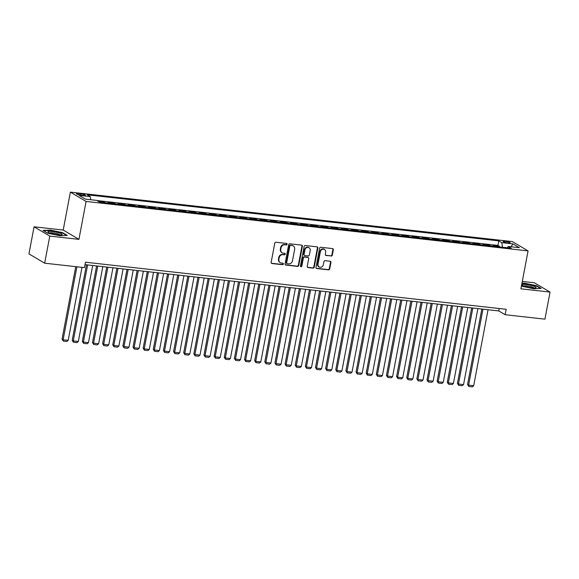 <?xml version="1.0" encoding="UTF-8"?>
<svg xmlns="http://www.w3.org/2000/svg" width="579" height="579" viewBox="0 0 579 579"><rect width="100%" height="100%" fill="white"/><g stroke="black" fill="none" stroke-linecap="round" stroke-linejoin="round"><path stroke-width="0.87" d="M287.104 244.258A0.767 0.688 120.6 0 0 286.547 243.433L275.973 242.254A1.1 0.984 120.6 0 0 274.779 243.202L271.16 262.345A1.1 0.984 120.6 0 0 271.956 263.517L282.53 264.704A0.767 0.688 120.6 0 0 283.059 263.3A0.767 0.688 120.6 0 0 282.805 263.213L281.437 263.061A3.51 3.148 120.6 0 1 280.294 262.678A3.51 3.148 120.6 0 1 278.897 259.298L279.201 257.706A3.51 3.148 120.6 0 1 283.03 254.659L284.398 254.811A0.767 0.688 120.6 0 0 284.926 253.407A0.767 0.688 120.6 0 0 284.68 253.327L283.312 253.168A3.51 3.148 120.6 0 1 282.161 252.791A3.51 3.148 120.6 0 1 280.772 249.411L281.068 247.819A3.51 3.148 120.6 0 1 284.897 244.772L286.265 244.924A0.767 0.688 120.6 0 0 287.104 244.258M282.161 252.791L281.741 252.538A3.51 3.148 120.6 0 1 280.345 249.158L280.641 247.566A3.51 3.148 120.6 0 1 284.47 244.519L285.838 244.671A0.767 0.688 120.6 0 0 286.562 243.433M271.399 263.242A1.1 0.984 120.6 0 0 271.529 263.271L282.103 264.451A0.767 0.688 120.6 0 0 282.82 263.213M280.294 262.678L279.867 262.425A3.51 3.148 120.6 0 1 278.477 259.052L278.774 257.452A3.51 3.148 120.6 0 1 282.603 254.405L283.971 254.565A0.767 0.688 120.6 0 0 284.687 253.327M505.308 241.313A3.575 0.593 10.7 0 0 503.151 241.45A3.575 0.593 10.7 0 0 508.029 242.919A3.575 0.593 10.7 0 0 510.179 242.782A3.575 0.593 10.7 0 0 505.308 241.313M331.123 256.077A1.1 0.984 120.6 0 0 332.317 255.129L333.338 249.752A1.1 0.984 120.6 0 0 332.541 248.579L320.802 247.269A1.1 0.984 120.6 0 0 319.601 248.217L315.989 267.36A1.1 0.984 120.6 0 0 316.778 268.533L328.525 269.85A1.1 0.984 120.6 0 0 329.719 268.895L330.942 262.41A1.1 0.984 120.6 0 0 330.153 261.238L325.123 260.673A1.1 0.984 120.6 0 0 323.929 261.628L323.321 264.842A2.938 2.634 120.6 0 1 318.001 264.248L320.382 251.648A2.938 2.634 120.6 0 1 325.702 252.241L325.304 254.34A1.1 0.984 120.6 0 0 326.1 255.513L330.703 255.824A1.1 0.984 120.6 0 0 331.897 254.876L332.911 249.506A1.1 0.984 120.6 0 0 332.672 248.601M520.905 288.812L550.05 292.077L544.933 319.159L505.141 314.708L506.169 309.295L85.475 262.215L84.454 267.636L44.663 263.184L49.787 236.094L78.925 239.359L86.09 201.441L528.07 250.895L520.905 288.812M302.39 246.292A1.1 0.984 120.6 0 0 301.594 245.12L289.855 243.802A1.1 0.984 120.6 0 0 288.66 244.758L285.042 263.901A1.1 0.984 120.6 0 0 285.838 265.073L297.577 266.383A1.1 0.984 120.6 0 0 298.771 265.435L302.39 246.292L301.963 246.039A1.1 0.984 120.6 0 0 301.724 245.141M305.328 245.532L317.068 246.849A1.1 0.984 120.6 0 1 317.864 248.022L314.245 267.165A1.1 0.984 120.6 0 1 313.051 268.12L308.028 267.556A1.1 0.984 120.6 0 1 307.232 266.383L308.701 258.618A1.1 0.984 120.6 0 0 307.905 257.445L304.568 257.069A1.1 0.984 120.6 0 0 303.374 258.024L301.847 266.101A0.767 0.688 120.6 0 1 300.458 265.949L304.134 246.488A1.1 0.984 120.6 0 1 305.328 245.532M499.25 246.878L499.366 246.263L493.286 245.583L494.589 246.35M489.117 245.742L489.233 245.127L483.147 244.447L484.449 245.221M478.978 244.606L479.094 243.998L473.014 243.31L474.317 244.085M468.845 243.469L468.961 242.862L462.874 242.181L464.177 242.948M458.706 242.34L458.821 241.725L452.742 241.045L454.037 241.819M448.566 241.204L448.682 240.589L442.602 239.909L443.905 240.683M438.433 240.068L438.549 239.46L432.462 238.78L433.765 239.547M428.294 238.932L428.409 238.324L422.33 237.643L423.625 238.41M418.154 237.803L418.27 237.187L412.19 236.507L413.493 237.281M408.021 236.666L408.137 236.051L402.05 235.371L403.353 236.145M397.882 235.53L397.997 234.922L391.918 234.242L393.221 235.009M387.742 234.401L387.858 233.786L381.778 233.105L383.081 233.873M377.609 233.265L377.725 232.649L371.638 231.969L372.941 232.744M367.47 232.128L367.585 231.513L361.506 230.833L362.809 231.607M357.337 230.992L357.453 230.384L351.366 229.704L352.669 230.471M347.197 229.863L347.313 229.248L341.234 228.567L342.529 229.335M337.058 228.727L337.173 228.112L331.094 227.431L332.397 228.206M326.925 227.59L327.041 226.982L320.954 226.302L322.257 227.069M316.785 226.454L316.901 225.846L310.822 225.166L312.117 225.933M306.646 225.325L306.761 224.71L300.682 224.03L301.985 224.804M296.513 224.189L296.629 223.574L290.542 222.893L291.845 223.668M286.373 223.053L286.489 222.445L280.41 221.764L281.712 222.531M276.234 221.916L276.349 221.308L270.27 220.628L271.573 221.395M266.101 220.787L266.217 220.172L260.13 219.492L261.433 220.266M255.961 219.651L256.077 219.036L249.998 218.355L251.3 219.13M245.829 218.515L245.945 217.907L239.858 217.226L241.161 217.993M235.689 217.386L235.805 216.77L229.725 216.09L231.021 216.857M225.549 216.249L225.665 215.634L219.586 214.954L220.888 215.728M215.417 215.113L215.533 214.505L209.446 213.817L210.749 214.592M205.277 213.977L205.393 213.369L199.314 212.688L200.609 213.456M195.137 212.848L195.253 212.232L189.174 211.552L190.477 212.319M185.005 211.711L185.121 211.096L179.034 210.416L180.337 211.19M174.865 210.575L174.981 209.967L168.902 209.287L170.204 210.054M164.726 209.439L164.841 208.831L158.762 208.151L160.065 208.918M154.593 208.31L154.709 207.695L148.622 207.014L149.925 207.789M144.453 207.173L144.569 206.558L138.49 205.878L139.792 206.652M134.321 206.037L134.437 205.429L128.35 204.749L129.653 205.516M124.181 204.901L124.297 204.293L118.217 203.613L119.513 204.38M114.041 203.772L114.157 203.157L108.078 202.476L109.38 203.251M103.909 202.636L104.025 202.02L98.343 201.391M81.111 195.13L83.34 195.376A3.467 0.572 10.7 0 0 85.431 195.246A3.467 0.572 10.7 0 0 80.705 193.82L78.476 193.567A3.467 0.572 10.7 0 0 76.385 193.704A3.467 0.572 10.7 0 0 81.111 195.13M86.09 201.441L70.377 192.134L512.357 241.588L528.07 250.895M499.366 246.263L497.947 245.424L498.809 240.871L87.241 194.819L90.215 196.578L90.737 199.733M498.809 240.871L501.776 242.63L512.929 243.875L519.385 247.703L508.239 246.451L511.206 248.21L99.639 202.158L96.671 200.399L85.518 199.147L79.062 195.326L90.215 196.578M104.025 202.02L105.32 202.795M114.157 203.157L115.46 203.931M124.297 204.293L125.6 205.06M134.437 205.429L135.732 206.196M144.569 206.558L145.872 207.333M154.709 207.695L156.012 208.469M164.841 208.831L166.144 209.598M174.981 209.967L176.284 210.734M185.121 211.096L186.424 211.871M195.253 212.232L196.556 213.007M205.393 213.369L206.696 214.136M215.533 214.505L216.828 215.272M225.665 215.634L226.968 216.408M235.805 216.77L237.108 217.538M245.945 217.907L247.24 218.674M256.077 219.036L257.38 219.81M266.217 220.172L267.52 220.946M276.349 221.308L277.652 222.075M286.489 222.445L287.792 223.212M296.629 223.574L297.932 224.348M306.761 224.71L308.064 225.484M316.901 225.846L318.204 226.613M327.041 226.982L328.336 227.75M337.173 228.112L338.476 228.886M347.313 229.248L348.616 230.022M357.453 230.384L358.748 231.151M367.585 231.513L368.888 232.288M377.725 232.649L379.028 233.424M387.858 233.786L389.16 234.553M397.997 234.922L399.3 235.689M408.137 236.051L409.44 236.825M418.27 237.187L419.572 237.962M428.409 238.324L429.712 239.091M438.549 239.46L439.845 240.227M448.682 240.589L449.984 241.363M458.821 241.725L460.124 242.5M468.961 242.862L470.257 243.629M479.094 243.998L480.396 244.765M489.233 245.127L490.536 245.901M497.947 245.424L96.917 200.544M78.925 239.359L63.212 230.051L34.067 226.794L49.787 236.094M34.067 226.794L28.95 253.877L44.663 263.184M550.05 292.077L534.337 282.769L522.301 281.423M63.212 230.051L70.377 192.134M85.019 264.639L498.772 310.937L505.141 314.708M499.228 308.52L498.772 310.937M508.239 246.451L507.24 247.769M502.543 247.24L501.776 242.63M512.929 243.875L511.054 246.77M59.84 235.718L67.251 235.414L62.518 232.613L50.373 230.116L42.955 230.42L47.688 233.228L59.84 235.718M521.411 286.142L533.744 288.755L541.162 288.443L536.429 285.642L524.284 283.145L521.961 283.247M285.281 264.798A1.1 0.984 120.6 0 0 285.411 264.82L297.15 266.137A1.1 0.984 120.6 0 0 298.351 265.182L301.963 246.039M290.665 245.416A0.767 0.688 120.6 0 0 289.833 246.082L286.656 262.888A0.767 0.688 120.6 0 0 287.213 263.706L288.653 263.865A3.51 3.148 120.6 0 0 292.482 260.818L294.653 249.339A3.51 3.148 120.6 0 0 293.256 245.959A3.51 3.148 120.6 0 0 292.113 245.576L290.245 245.163A0.767 0.688 120.6 0 0 289.406 245.829L289.833 246.082M286.96 263.626L286.54 263.373A0.767 0.688 120.6 0 1 286.229 262.634L289.406 245.829M293.256 245.959L292.829 245.706A3.51 3.148 120.6 0 0 291.686 245.322L292.113 245.576M290.245 245.163L291.686 245.322M307.471 267.281A1.1 0.984 120.6 0 0 307.601 267.303L312.624 267.867A1.1 0.984 120.6 0 0 313.818 266.912L317.437 247.776A1.1 0.984 120.6 0 0 317.198 246.871M308.26 257.561L307.84 257.308A1.1 0.984 120.6 0 0 307.478 257.192L304.149 256.815A1.1 0.984 120.6 0 0 302.947 257.771L301.42 265.855L301.847 266.101M300.573 266.521A0.767 0.688 120.6 0 0 301.42 265.855M310.221 250.562A2.938 2.634 120.6 0 0 304.894 249.969L304.055 254.405A1.1 0.984 120.6 0 0 304.851 255.578L308.187 255.954A1.1 0.984 120.6 0 0 309.381 254.999L310.221 250.562M309.056 247.74L308.629 247.486A2.938 2.634 120.6 0 0 304.474 249.715L304.894 249.969M304.496 255.462L304.069 255.209A1.1 0.984 120.6 0 1 303.635 254.152L304.474 249.715M325.55 255.238A1.1 0.984 120.6 0 0 325.673 255.267L330.703 255.824M324.537 249.419L324.11 249.165A2.938 2.634 120.6 0 0 319.955 251.395L320.382 251.648M319.167 267.071L318.739 266.818A2.938 2.634 120.6 0 1 317.574 263.995L319.955 251.395M316.228 268.258A1.1 0.984 120.6 0 0 316.358 268.287L328.098 269.597A1.1 0.984 120.6 0 0 329.292 268.649L330.522 262.157A1.1 0.984 120.6 0 0 330.276 261.259M75.762 266.666L62.062 339.164L63.125 339.793L76.92 266.789M81.986 267.36L68.192 340.358L66.853 341.494L63.299 341.096L62.062 339.164M63.299 341.096L63.125 339.793L68.192 340.358M52.305 231.499A7.266 1.201 10.7 0 0 48.166 232.186A7.266 1.201 10.7 0 0 57.82 234.77A7.266 1.201 10.7 0 0 61.83 234.77A7.266 1.201 10.7 0 0 59.934 233.134A7.266 1.201 10.7 0 0 52.305 231.499M60.194 234.929A5.5 0.912 10.7 0 0 52.783 232.888A5.5 0.912 10.7 0 0 49.635 232.932M43.439 230.71L50.474 230.42L62.25 232.838L66.643 235.443M521.889 284.709A7.266 1.201 10.7 0 0 522.077 285.215A7.266 1.201 10.7 0 0 528.75 287.35A7.266 1.201 10.7 0 0 535.741 287.799A7.266 1.201 10.7 0 0 536.06 287.625A7.266 1.201 10.7 0 0 529.879 285.121A7.266 1.201 10.7 0 0 521.889 284.709M521.903 283.558L524.386 283.449L536.161 285.867L540.554 288.472M534.106 287.958A5.5 0.912 10.7 0 0 528.953 286.258A5.5 0.912 10.7 0 0 523.546 285.961M86.466 264.798L72.201 340.293L73.265 340.922L87.624 264.929M92.691 265.5L78.331 341.494L76.985 342.63L73.439 342.232L72.201 340.293M73.439 342.232L73.265 340.922L78.331 341.494M96.606 265.935L82.341 341.429L83.398 342.059L97.757 266.065M102.83 266.63L88.471 342.623L87.125 343.76L83.579 343.361L82.341 341.429M83.579 343.361L83.398 342.059L88.471 342.623M106.739 267.071L92.474 342.565L93.537 343.195L107.897 267.201M112.963 267.766L98.604 343.76L97.265 344.896L93.711 344.498L92.474 342.565M93.711 344.498L93.537 343.195L98.604 343.76M116.878 268.207L102.613 343.702L103.677 344.331L118.036 268.33M123.103 268.902L108.743 344.896L107.397 346.032L103.851 345.634L102.613 343.702M103.851 345.634L103.677 344.331L108.743 344.896M127.018 269.336L112.753 344.831L113.81 345.46L128.169 269.467M133.242 270.038L118.883 346.032L117.537 347.161L113.991 346.77L112.753 344.831M113.991 346.77L113.81 345.46L118.883 346.032M137.151 270.473L122.886 345.967L123.949 346.597L138.309 270.603M143.375 271.167L129.016 347.161L127.669 348.297L124.123 347.899L122.886 345.967M124.123 347.899L123.949 346.597L129.016 347.161M147.29 271.609L133.025 347.103L134.089 347.733L148.448 271.739M153.515 272.304L139.155 348.297L137.809 349.434L134.263 349.036L133.025 347.103M134.263 349.036L134.089 347.733L139.155 348.297M157.423 272.745L143.165 348.24L144.222 348.862L158.581 272.868M163.654 273.44L149.295 349.434L147.949 350.57L144.395 350.172L143.165 348.24M144.395 350.172L144.222 348.862L149.295 349.434M167.563 273.874L153.297 349.369L154.361 349.998L168.721 274.005M173.787 274.569L159.428 350.57L158.081 351.699L154.535 351.301L153.297 349.369M154.535 351.301L154.361 349.998L159.428 350.57M177.702 275.011L163.437 350.505L164.501 351.135L178.86 275.141M183.927 275.705L169.567 351.699L168.221 352.835L164.675 352.437L163.437 350.505M164.675 352.437L164.501 351.135L169.567 351.699M187.835 276.147L173.57 351.641L174.634 352.271L188.993 276.277M194.059 276.842L179.7 352.835L178.361 353.972L174.807 353.574L173.57 351.641M174.807 353.574L174.634 352.271L179.7 352.835M197.975 277.276L183.709 352.777L184.773 353.4L199.133 277.406M204.199 277.978L189.84 353.972L188.493 355.108L184.947 354.71L183.709 352.777M184.947 354.71L184.773 353.4L189.84 353.972M208.114 278.412L193.849 353.907L194.906 354.536L209.265 278.542M214.339 279.107L199.979 355.101L198.633 356.237L195.087 355.839L193.849 353.907M195.087 355.839L194.906 354.536L199.979 355.101M218.247 279.548L203.982 355.043L205.046 355.672L219.405 279.679M224.471 280.243L210.112 356.237L208.773 357.373L205.219 356.975L203.982 355.043M205.219 356.975L205.046 355.672L210.112 356.237M228.387 280.685L214.121 356.179L215.185 356.809L229.545 280.815M234.611 281.38L220.252 357.373L218.905 358.51L215.359 358.112L214.121 356.179M215.359 358.112L215.185 356.809L220.252 357.373M238.526 281.814L224.261 357.308L225.318 357.938L239.677 281.944M244.751 282.516L230.391 358.51L229.045 359.639L225.499 359.248L224.261 357.308M225.499 359.248L225.318 357.938L230.391 358.51M248.659 282.95L234.394 358.444L235.458 359.074L249.817 283.08M254.883 283.645L240.524 359.639L239.178 360.775L235.631 360.377L234.394 358.444M235.631 360.377L235.458 359.074L240.524 359.639M258.799 284.086L244.533 359.581L245.597 360.21L259.957 284.217M265.023 284.781L250.664 360.775L249.317 361.911L245.771 361.513L244.533 359.581M245.771 361.513L245.597 360.21L250.664 360.775M268.931 285.223L254.673 360.717L255.73 361.347L270.089 285.346M275.163 285.917L260.803 361.911L259.457 363.047L255.904 362.649L254.673 360.717M255.904 362.649L255.73 361.347L260.803 361.911M279.071 286.352L264.806 361.846L265.87 362.476L280.229 286.482M285.295 287.054L270.936 363.047L269.59 364.177L266.043 363.786L264.806 361.846M266.043 363.786L265.87 362.476L270.936 363.047M289.211 287.488L274.945 362.982L276.009 363.612L290.368 287.618M295.435 288.183L281.076 364.177L279.729 365.313L276.183 364.915L274.945 362.982M276.183 364.915L276.009 363.612L281.076 364.177M299.343 288.624L285.078 364.119L286.142 364.748L300.501 288.755M305.567 289.319L291.208 365.313L289.869 366.449L286.316 366.051L285.078 364.119M286.316 366.051L286.142 364.748L291.208 365.313M309.483 289.753L295.218 365.255L296.282 365.877L310.641 289.884M315.707 290.455L301.348 366.449L300.002 367.585L296.455 367.187L295.218 365.255M296.455 367.187L296.282 365.877L301.348 366.449M319.622 290.89L305.357 366.384L306.414 367.014L320.773 291.02M325.847 291.584L311.488 367.585L310.141 368.714L306.595 368.316L305.357 366.384M306.595 368.316L306.414 367.014L311.488 367.585M329.755 292.026L315.49 367.52L316.554 368.15L330.913 292.156M335.979 292.721L321.62 368.714L320.281 369.851L316.727 369.453L315.49 367.52M316.727 369.453L316.554 368.15L321.62 368.714M339.895 293.162L325.63 368.657L326.694 369.286L341.053 293.292M346.119 293.857L331.76 369.851L330.414 370.987L326.867 370.589L325.63 368.657M326.867 370.589L326.694 369.286L331.76 369.851M350.034 294.291L335.769 369.786L336.826 370.415L351.185 294.422M356.259 294.993L341.899 370.987L340.553 372.123L337.007 371.725L335.769 369.786M337.007 371.725L336.826 370.415L341.899 370.987M360.167 295.428L345.902 370.922L346.966 371.552L361.325 295.558M366.391 296.122L352.032 372.116L350.686 373.252L347.139 372.854L345.902 370.922M347.139 372.854L346.966 371.552L352.032 372.116M370.307 296.564L356.042 372.058L357.105 372.688L371.465 296.694M376.531 297.259L362.172 373.252L360.826 374.389L357.279 373.991L356.042 372.058M357.279 373.991L357.105 372.688L362.172 373.252M380.439 297.7L366.181 373.194L367.238 373.824L381.597 297.823M386.671 298.395L372.311 374.389L370.965 375.525L367.419 375.127L366.181 373.194M367.419 375.127L367.238 373.824L372.311 374.389M390.579 298.829L376.314 374.324L377.378 374.953L391.737 298.959M396.803 299.531L382.444 375.525L381.098 376.654L377.551 376.263L376.314 374.324M377.551 376.263L377.378 374.953L382.444 375.525M400.719 299.965L386.454 375.46L387.517 376.089L401.877 300.096M406.943 300.66L392.584 376.654L391.238 377.79L387.691 377.392L386.454 375.46M387.691 377.392L387.517 376.089L392.584 376.654M410.851 301.102L396.586 376.596L397.65 377.226L412.009 301.232M417.075 301.797L402.716 377.79L401.377 378.927L397.824 378.528L396.586 376.596M397.824 378.528L397.65 377.226L402.716 377.79M420.991 302.238L406.726 377.732L407.79 378.355L422.149 302.361M427.215 302.933L412.856 378.927L411.51 380.063L407.963 379.665L406.726 377.732M407.963 379.665L407.79 378.355L412.856 378.927M431.131 303.367L416.866 378.861L417.922 379.491L432.281 303.497M437.355 304.062L422.996 380.063L421.65 381.192L418.103 380.801L416.866 378.861M418.103 380.801L417.922 379.491L422.996 380.063M441.263 304.503L426.998 379.998L428.062 380.627L442.421 304.634M447.487 305.198L433.128 381.192L431.789 382.328L428.236 381.93L426.998 379.998M428.236 381.93L428.062 380.627L433.128 381.192M451.403 305.64L437.138 381.134L438.202 381.764L452.561 305.77M457.627 306.334L443.268 382.328L441.922 383.464L438.375 383.066L437.138 381.134M438.375 383.066L438.202 381.764L443.268 382.328M461.543 306.769L447.277 382.27L448.334 382.893L462.693 306.899M467.767 307.471L453.408 383.464L452.061 384.601L448.515 384.203L447.277 382.27M448.515 384.203L448.334 382.893L453.408 383.464M471.675 307.905L457.41 383.399L458.474 384.029L472.833 308.035M477.899 308.6L463.54 384.594L462.194 385.73L458.648 385.332L457.41 383.399M458.648 385.332L458.474 384.029L463.54 384.594M481.815 309.041L467.55 384.536L468.614 385.165L482.973 309.172M488.039 309.736L473.68 385.73L472.334 386.866L468.787 386.468L467.55 384.536M468.787 386.468L468.614 385.165L473.68 385.73M78.281 194.595L78.476 193.567M80.474 195.043L80.705 193.82M284.47 244.519L284.897 244.772M280.641 247.566L281.068 247.819M280.345 249.158L280.772 249.411M283.971 254.565L284.398 254.811M282.603 254.405L283.03 254.659M278.774 257.452L279.201 257.706M278.477 259.052L278.897 259.298M282.103 264.451L282.53 264.704M271.529 263.271L271.956 263.517M285.838 244.671L286.265 244.924M298.351 265.182L298.771 265.435M297.15 266.137L297.577 266.383M285.411 264.82L285.838 265.073M286.229 262.634L286.656 262.888M317.437 247.776L317.864 248.022M313.818 266.912L314.245 267.165M312.624 267.867L313.051 268.12M307.601 267.303L308.028 267.556M307.478 257.192L307.905 257.445M304.149 256.815L304.568 257.069M302.947 257.771L303.374 258.024M303.635 254.152L304.055 254.405M325.673 255.267L326.1 255.513M317.574 263.995L318.001 264.248M330.522 262.157L330.942 262.41M329.292 268.649L329.719 268.895M328.098 269.597L328.525 269.85M316.358 268.287L316.778 268.533M332.911 249.506L333.338 249.752M331.897 254.876L332.317 255.129"/></g></svg>
